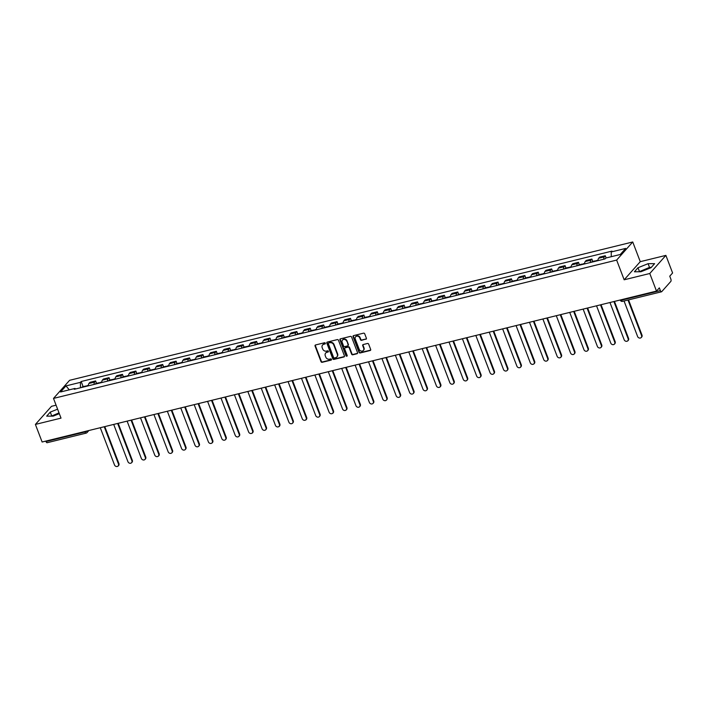 <?xml version="1.0" encoding="UTF-8"?>
<svg xmlns="http://www.w3.org/2000/svg" width="708" height="708" viewBox="0 0 708 708"><rect width="100%" height="100%" fill="white"/><g stroke="black" fill="none" stroke-linecap="round" stroke-linejoin="round"><path stroke-width="1.06" d="M325.353 343.212A0.673 0.584 -138.4 0 0 324.529 342.752L315.564 344.955A0.956 0.832 -138.4 0 0 315.051 346.026L321.016 361.638A0.956 0.832 -138.4 0 0 322.184 362.301L331.158 360.098A0.673 0.584 -138.4 0 0 330.689 358.885L329.53 359.168A3.071 2.673 -138.4 0 1 325.769 357.053L325.273 355.752A3.071 2.673 -138.4 0 1 326.91 352.319L328.078 352.026A0.673 0.584 -138.4 0 0 327.609 350.814L326.45 351.097A3.071 2.673 -138.4 0 1 322.689 348.991L322.193 347.69A3.071 2.673 -138.4 0 1 323.83 344.247L324.99 343.964A0.673 0.584 -138.4 0 0 325.353 343.212M53.135 416.127A7.629 1.938 159.1 0 1 59.215 413.392M640.873 271.748A7.629 1.938 159.1 0 1 648.44 268.598A7.629 1.938 159.1 0 1 649.174 268.438M365.877 339.282A0.956 0.832 -138.4 0 0 366.39 338.212L364.717 333.831A0.956 0.832 -138.4 0 0 363.54 333.167L353.584 335.61A0.956 0.832 -138.4 0 0 353.071 336.689L359.027 352.301A0.956 0.832 -138.4 0 0 360.204 352.965L370.16 350.513A0.956 0.832 -138.4 0 0 370.673 349.442L368.656 344.15A0.956 0.832 -138.4 0 0 367.479 343.486L363.222 344.539A0.956 0.832 -138.4 0 0 362.708 345.61L363.708 348.239A2.567 2.23 -138.4 0 1 359.195 349.345L355.266 339.061A2.567 2.23 -138.4 0 1 359.788 337.955L360.434 339.672A0.956 0.832 -138.4 0 0 361.611 340.327L366.195 338.92A0.956 0.832 -138.4 0 0 366.39 338.84M616.641 260.084L624.164 279.793L649.785 273.5L656.502 291.085L42.117 442.004L35.4 424.419L61.021 418.127L53.498 398.418L616.641 260.084L632.74 241.977L69.596 380.311L53.498 398.418M338.468 340.274A0.956 0.832 -138.4 0 0 337.291 339.61L327.335 342.061A0.956 0.832 -138.4 0 0 326.822 343.132L332.787 358.752A0.956 0.832 -138.4 0 0 333.964 359.407L343.92 356.965A0.956 0.832 -138.4 0 0 344.433 355.885L338.468 340.274M340.459 338.84L350.416 336.389A0.956 0.832 -138.4 0 1 351.593 337.052L357.558 352.664A0.956 0.832 -138.4 0 1 357.044 353.734L352.779 354.788A0.956 0.832 -138.4 0 1 351.602 354.124L349.186 347.796A0.956 0.832 -138.4 0 0 348.009 347.132L345.185 347.832A0.956 0.832 -138.4 0 0 344.672 348.902L347.185 355.496A0.673 0.584 -138.4 0 1 346.008 355.788L339.946 339.911A0.956 0.832 -138.4 0 1 340.459 338.84M649.785 273.5L665.883 255.384L672.6 272.969L669.75 276.182L670.795 278.917A1.956 0.832 76.2 0 1 670.83 281.412L661.715 291.661A1.956 0.832 76.2 0 1 661.511 291.793L622.562 301.36A1.956 0.832 -103.8 0 1 621.447 300.183L660.396 290.616A1.956 0.832 76.2 0 0 661.511 291.793M56.082 405.188L51.498 406.312L35.4 424.419M665.883 255.384L640.262 261.677L632.74 241.977M656.502 291.085L659.352 287.873L660.396 290.616M47.33 442.589A1.956 0.832 -103.8 0 1 47.117 442.721A1.956 0.832 -103.8 0 1 46.011 441.544L84.96 431.977A1.956 0.496 -20.9 0 0 87.217 430.924M45.843 441.093L46.011 441.544M94.049 384.426A4.496 1.912 -103.8 0 1 94.642 382.055L88.969 383.444A4.496 1.912 76.2 0 0 88.376 385.816M88.969 383.444L89.951 382.338L95.624 380.948L96.553 383.364M94.642 382.055L95.624 380.948M109.961 380.072L109.041 377.656L103.368 379.046L102.386 380.152A4.496 1.912 76.2 0 0 101.793 382.524M107.466 381.134A4.496 1.912 -103.8 0 1 108.058 378.753L109.041 377.656M123.378 376.771L122.449 374.355L116.776 375.753L115.793 376.86A4.496 1.912 76.2 0 0 115.2 379.231M120.882 377.833A4.496 1.912 -103.8 0 1 121.466 375.461L122.449 374.355M136.786 373.479L135.865 371.063L130.192 372.452L129.21 373.559A4.496 1.912 76.2 0 0 128.617 375.93M134.29 374.541A4.496 1.912 -103.8 0 1 134.883 372.169L135.865 371.063M150.202 370.187L149.273 367.771L143.6 369.16L142.618 370.266A4.496 1.912 76.2 0 0 142.025 372.638M147.707 371.249A4.496 1.912 -103.8 0 1 148.291 368.877L149.273 367.771M163.61 366.886L162.69 364.47L157.017 365.868L156.034 366.974A4.496 1.912 76.2 0 0 155.441 369.346M161.114 367.948A4.496 1.912 -103.8 0 1 161.707 365.576L162.69 364.47M177.027 363.593L176.097 361.177L170.424 362.576L169.442 363.673A4.496 1.912 76.2 0 0 168.849 366.054M174.531 364.655A4.496 1.912 -103.8 0 1 175.124 362.284L176.097 361.177M190.434 360.301L189.514 357.885L183.841 359.275L182.859 360.381A4.496 1.912 76.2 0 0 182.266 362.753M187.939 361.363A4.496 1.912 -103.8 0 1 188.532 358.991L189.514 357.885M203.851 357L202.931 354.593L197.249 355.982L196.266 357.089A4.496 1.912 76.2 0 0 195.673 359.46M201.355 358.071A4.496 1.912 -103.8 0 1 201.948 355.69L202.931 354.593M217.259 353.708L216.338 351.292L210.665 352.69L209.683 353.796A4.496 1.912 76.2 0 0 209.09 356.168M214.763 354.77A4.496 1.912 -103.8 0 1 215.356 352.398L216.338 351.292M230.675 350.416L229.755 348L224.073 349.389L223.091 350.495A4.496 1.912 76.2 0 0 222.498 352.867M228.18 351.478A4.496 1.912 -103.8 0 1 228.773 349.106L229.755 348M244.083 347.124L243.163 344.707L237.49 346.097L236.507 347.203A4.496 1.912 76.2 0 0 235.914 349.575M241.587 348.186A4.496 1.912 -103.8 0 1 242.18 345.814L243.163 344.707M257.5 343.822L256.579 341.406L250.898 342.805L249.915 343.911A4.496 1.912 76.2 0 0 249.322 346.283M255.004 344.885A4.496 1.912 -103.8 0 1 255.597 342.513L256.579 341.406M270.907 340.53L269.987 338.114L264.314 339.513L263.332 340.61A4.496 1.912 76.2 0 0 262.739 342.991M268.412 341.592A4.496 1.912 -103.8 0 1 269.005 339.221L269.987 338.114M284.324 337.238L283.404 334.822L277.722 336.212L276.74 337.318A4.496 1.912 76.2 0 0 276.155 339.69M281.828 338.3A4.496 1.912 -103.8 0 1 282.421 335.928L283.404 334.822M297.732 333.937L296.811 331.53L291.138 332.919L290.156 334.026A4.496 1.912 76.2 0 0 289.563 336.397M295.236 334.999A4.496 1.912 -103.8 0 1 295.829 332.627L296.811 331.53M311.148 330.645L310.228 328.229L304.546 329.627L303.564 330.733A4.496 1.912 76.2 0 0 302.98 333.105M308.653 331.707A4.496 1.912 -103.8 0 1 309.246 329.335L310.228 328.229M324.556 327.353L323.636 324.937L317.963 326.326L316.98 327.432A4.496 1.912 76.2 0 0 316.387 329.804M322.06 328.415A4.496 1.912 -103.8 0 1 322.653 326.043L323.636 324.937M337.973 324.06L337.052 321.644L331.371 323.034L330.397 324.14A4.496 1.912 76.2 0 0 329.804 326.512M335.477 325.122A4.496 1.912 -103.8 0 1 336.07 322.742L337.052 321.644M351.38 320.759L350.46 318.343L344.787 319.742L343.805 320.848A4.496 1.912 76.2 0 0 343.212 323.22M348.885 321.821A4.496 1.912 -103.8 0 1 349.478 319.45L350.46 318.343M364.797 317.467L363.877 315.051L358.204 316.449L357.221 317.547A4.496 1.912 76.2 0 0 356.628 319.928M362.301 318.529A4.496 1.912 -103.8 0 1 362.894 316.157L363.877 315.051M378.205 314.175L377.284 311.759L371.611 313.148L370.629 314.255A4.496 1.912 76.2 0 0 370.036 316.626M375.709 315.237A4.496 1.912 -103.8 0 1 376.302 312.865L377.284 311.759M391.621 310.874L390.701 308.467L385.028 309.856L384.046 310.962A4.496 1.912 76.2 0 0 383.453 313.334M389.126 311.936A4.496 1.912 -103.8 0 1 389.719 309.564L390.701 308.467M405.029 307.582L404.109 305.166L398.436 306.564L397.454 307.67A4.496 1.912 76.2 0 0 396.861 310.042M402.533 308.644A4.496 1.912 -103.8 0 1 403.126 306.272L404.109 305.166M418.446 304.29L417.525 301.874L411.852 303.263L410.87 304.369A4.496 1.912 76.2 0 0 410.277 306.741M415.95 305.352A4.496 1.912 -103.8 0 1 416.543 302.98L417.525 301.874M431.862 300.997L430.933 298.581L425.26 299.971L424.278 301.077A4.496 1.912 76.2 0 0 423.685 303.449M429.358 302.059A4.496 1.912 -103.8 0 1 429.951 299.679L430.933 298.581M445.27 297.696L444.35 295.28L438.677 296.679L437.694 297.785A4.496 1.912 76.2 0 0 437.101 300.157M442.774 298.758A4.496 1.912 -103.8 0 1 443.367 296.386L444.35 295.28M458.687 294.404L457.757 291.988L452.085 293.386L451.102 294.484A4.496 1.912 76.2 0 0 450.509 296.864M456.182 295.466A4.496 1.912 -103.8 0 1 456.775 293.094L457.757 291.988M472.094 291.112L471.174 288.696L465.501 290.085L464.519 291.192A4.496 1.912 76.2 0 0 463.926 293.563M469.599 292.174A4.496 1.912 -103.8 0 1 470.192 289.802L471.174 288.696M485.511 287.811L484.582 285.395L478.909 286.793L477.927 287.899A4.496 1.912 76.2 0 0 477.334 290.271M483.006 288.873A4.496 1.912 -103.8 0 1 483.599 286.501L484.582 285.395M498.919 284.519L497.998 282.103L492.325 283.501L491.343 284.607A4.496 1.912 76.2 0 0 490.75 286.979M496.423 285.581A4.496 1.912 -103.8 0 1 497.016 283.209L497.998 282.103M512.335 281.226L511.406 278.81L505.733 280.2L504.751 281.306A4.496 1.912 76.2 0 0 504.158 283.678M509.831 282.288A4.496 1.912 -103.8 0 1 510.424 279.917L511.406 278.81M525.743 277.934L524.823 275.518L519.15 276.908L518.168 278.014A4.496 1.912 76.2 0 0 517.575 280.386M523.247 278.996A4.496 1.912 -103.8 0 1 523.84 276.616L524.823 275.518M539.16 274.633L538.23 272.217L532.558 273.615L531.575 274.722A4.496 1.912 76.2 0 0 530.982 277.094M536.655 275.695A4.496 1.912 -103.8 0 1 537.248 273.323L538.23 272.217M552.567 271.341L551.647 268.925L545.974 270.323L544.992 271.421A4.496 1.912 76.2 0 0 544.399 273.801M550.072 272.403A4.496 1.912 -103.8 0 1 550.665 270.031L551.647 268.925M565.984 268.049L565.055 265.633L559.382 267.022L558.4 268.128A4.496 1.912 76.2 0 0 557.807 270.5M563.488 269.111A4.496 1.912 -103.8 0 1 564.072 266.739L565.055 265.633M579.392 264.748L578.471 262.332L572.799 263.73L571.816 264.836A4.496 1.912 76.2 0 0 571.223 267.208M576.896 265.81A4.496 1.912 -103.8 0 1 577.489 263.438L578.471 262.332M592.808 261.456L591.879 259.039L586.206 260.438L585.224 261.544A4.496 1.912 76.2 0 0 584.631 263.916M590.313 262.518A4.496 1.912 -103.8 0 1 590.906 260.146L591.879 259.039M606.145 257.96L605.296 255.747L599.623 257.137L598.641 258.243A4.496 1.912 76.2 0 0 598.048 260.615M603.72 259.225A4.496 1.912 -103.8 0 1 604.313 256.854L605.296 255.747M75.65 388.949L75.004 388.435L60.561 391.984L65.968 385.904L80.411 382.355L80.482 387.763M611.287 256.703L611.234 251.959L611.986 251.11L81.172 381.506L80.411 382.355M611.234 251.959L625.677 248.411L620.27 254.491L605.818 258.039L605.066 258.898L74.252 389.294L75.004 388.435M57.596 409.171L50.268 412.109L46.684 416.154L53.189 416.127L59.313 413.667M624.164 279.793L640.262 261.677M654.599 263.659L648.094 263.677L638.005 267.739L634.421 271.775L640.926 271.748L651.015 267.695L654.599 263.659M83.137 386.656L81.172 381.506M65.968 385.904L69.296 389.843M59.021 412.879L51.41 416.136M51.693 415.826L50.268 412.109M651.289 267.385L649.51 267.394L639.147 271.757M649.51 267.394L648.094 263.677M639.421 271.447L638.005 267.739M325.379 343.584A0.673 0.584 -138.4 0 1 325.317 343.601L324.158 343.884A3.071 2.673 -138.4 0 0 322.768 344.814M325.848 352.876A3.071 2.673 -138.4 0 1 327.238 351.956L328.397 351.672A0.673 0.584 -138.4 0 0 328.459 351.646M315.37 345.026A0.956 0.832 -138.4 0 0 315.37 345.663L321.335 361.275A0.956 0.832 -138.4 0 0 322.512 361.938L331.477 359.735A0.673 0.584 -138.4 0 0 331.539 359.717M327.14 342.132A0.956 0.832 -138.4 0 0 327.149 342.769L333.105 358.39A0.956 0.832 -138.4 0 0 334.282 359.044L344.238 356.602A0.956 0.832 -138.4 0 0 344.433 356.522M328.724 343.044A0.673 0.584 -138.4 0 0 328.37 343.796L333.601 357.505A0.673 0.584 -138.4 0 0 334.424 357.965L335.645 357.664A3.071 2.673 -138.4 0 0 337.291 354.23L333.716 344.858A3.071 2.673 -138.4 0 0 329.955 342.743L329.052 342.681A0.673 0.584 -138.4 0 0 328.662 343.07M337.035 356.744A3.071 2.673 -138.4 0 0 337.61 353.867L337.291 354.23M329.052 342.681L330.273 342.38A3.071 2.673 -138.4 0 1 334.034 344.495L337.61 353.867M344.991 347.902A0.956 0.832 -138.4 0 1 345.504 347.469L348.336 346.77A0.956 0.832 -138.4 0 1 349.504 347.433L351.929 353.761A0.956 0.832 -138.4 0 0 353.097 354.425L357.363 353.381A0.956 0.832 -138.4 0 0 357.558 353.301M340.265 338.911A0.956 0.832 -138.4 0 0 340.265 339.548L346.327 355.425A0.673 0.584 -138.4 0 0 347.212 355.867M346.681 341.221A2.567 2.23 -138.4 0 0 342.159 342.336L343.548 345.955A0.956 0.832 -138.4 0 0 344.716 346.61L347.548 345.92A0.956 0.832 -138.4 0 0 348.062 344.84L347 340.858A2.567 2.23 -138.4 0 0 342.672 339.902M348.062 345.477A0.956 0.832 -138.4 0 0 348.38 344.486L348.062 344.84M347 340.858L348.38 344.486M355.779 336.636A2.567 2.23 -138.4 0 1 360.106 337.592L360.761 339.309A0.956 0.832 -138.4 0 0 361.938 339.964L366.195 338.92M363.523 350.301A2.567 2.23 -138.4 0 0 364.027 347.876L363.708 348.239M363.027 344.61A0.956 0.832 -138.4 0 0 363.027 345.247L364.027 347.876M353.389 335.689A0.956 0.832 -138.4 0 0 353.389 336.327L359.354 351.938A0.956 0.832 -138.4 0 0 360.531 352.602L370.488 350.15A0.956 0.832 -138.4 0 0 370.682 350.079M100.288 427.721L114.528 465.014A2.248 1.956 -138.4 0 0 118.484 464.05L118.909 463.572A2.248 1.956 41.6 0 1 118.608 465.554L118.192 466.023M86.456 386.294A2.469 1.053 -103.8 0 1 86.934 385.727L88.385 385.364M104.793 426.614L118.909 463.572M86.234 386.347A2.469 1.053 76.2 0 0 85.553 386.064A2.469 1.053 76.2 0 0 85.084 386.63M81.942 387.4A2.469 1.053 -103.8 0 1 82.42 386.834L85.553 386.064M104.244 426.747L118.484 464.05M113.696 424.419L127.944 461.722A2.248 1.956 -138.4 0 0 131.9 460.749L132.316 460.28A2.248 1.956 41.6 0 1 132.024 462.262L131.599 462.731M99.872 382.993A2.469 1.053 -103.8 0 1 100.341 382.435L101.802 382.072M118.201 423.313L132.316 460.28M99.651 383.046A2.469 1.053 76.2 0 0 98.97 382.771A2.469 1.053 76.2 0 0 98.492 383.338M95.359 384.108A2.469 1.053 -103.8 0 1 95.828 383.541L98.97 382.771M117.652 423.455L131.9 460.749M127.113 421.127L141.352 458.43A2.248 1.956 -138.4 0 0 145.308 457.457L145.733 456.987A2.248 1.956 41.6 0 1 145.432 458.97L145.016 459.439M113.28 379.7A2.469 1.053 -103.8 0 1 113.758 379.134L115.209 378.78M131.617 420.021L145.733 456.987M113.059 379.754A2.469 1.053 76.2 0 0 112.377 379.47A2.469 1.053 76.2 0 0 111.908 380.037M108.767 380.807A2.469 1.053 -103.8 0 1 109.244 380.249L112.377 379.47M131.069 420.154L145.308 457.457M140.52 417.835L154.769 455.129A2.248 1.956 -138.4 0 0 158.725 454.164L159.141 453.686A2.248 1.956 41.6 0 1 158.849 455.669L158.424 456.138M126.697 376.408A2.469 1.053 -103.8 0 1 127.166 375.842L128.626 375.488M145.025 416.729L159.141 453.686M126.475 376.461A2.469 1.053 76.2 0 0 125.794 376.178A2.469 1.053 76.2 0 0 125.316 376.745M122.183 377.514A2.469 1.053 -103.8 0 1 122.652 376.948L125.794 376.178M144.476 416.862L158.725 454.164M153.937 414.543L168.177 451.837A2.248 1.956 -138.4 0 0 172.132 450.863L172.557 450.394A2.248 1.956 41.6 0 1 172.256 452.377L171.84 452.846M140.104 373.116A2.469 1.053 -103.8 0 1 140.582 372.55L142.034 372.187M158.442 413.437L172.557 450.394M139.883 373.169A2.469 1.053 76.2 0 0 139.202 372.886A2.469 1.053 76.2 0 0 138.733 373.452M135.591 374.222A2.469 1.053 -103.8 0 1 136.069 373.656L139.202 372.886M157.893 413.569L172.132 450.863M167.353 411.242L181.593 448.545A2.248 1.956 -138.4 0 0 185.549 447.571L185.965 447.102A2.248 1.956 41.6 0 1 185.673 449.084L185.248 449.553M153.521 369.815A2.469 1.053 -103.8 0 1 153.99 369.249L155.45 368.895M171.849 410.136L185.965 447.102M153.3 369.868A2.469 1.053 76.2 0 0 152.618 369.594A2.469 1.053 76.2 0 0 152.14 370.151M149.007 370.93A2.469 1.053 -103.8 0 1 149.477 370.364L152.618 369.594M171.301 410.268L185.549 447.571M180.761 407.95L195.001 445.252A2.248 1.956 -138.4 0 0 198.957 444.279L199.382 443.81A2.248 1.956 41.6 0 1 199.081 445.783L198.665 446.261M166.929 366.523A2.469 1.053 -103.8 0 1 167.407 365.956L168.858 365.602M185.266 406.843L199.382 443.81M166.707 366.576A2.469 1.053 76.2 0 0 166.026 366.293A2.469 1.053 76.2 0 0 165.557 366.859M162.415 367.629A2.469 1.053 -103.8 0 1 162.893 367.063L166.026 366.293M184.717 406.976L198.957 444.279M194.178 404.657L208.417 441.951A2.248 1.956 -138.4 0 0 212.373 440.987L212.789 440.509A2.248 1.956 41.6 0 1 212.497 442.491L212.073 442.96M180.345 363.231A2.469 1.053 -103.8 0 1 180.814 362.664L182.275 362.301M198.674 403.551L212.789 440.509M180.124 363.284A2.469 1.053 76.2 0 0 179.443 363A2.469 1.053 76.2 0 0 178.965 363.567M175.832 364.337A2.469 1.053 -103.8 0 1 176.301 363.77L179.443 363M198.125 403.684L212.373 440.987M207.586 401.356L221.825 438.659A2.248 1.956 -138.4 0 0 225.781 437.686L226.206 437.217A2.248 1.956 41.6 0 1 225.905 439.199L225.489 439.668M193.753 359.93A2.469 1.053 -103.8 0 1 194.231 359.372L195.682 359.009M212.09 400.25L226.206 437.217M193.532 359.983A2.469 1.053 76.2 0 0 192.85 359.708A2.469 1.053 76.2 0 0 192.381 360.275M189.24 361.045A2.469 1.053 -103.8 0 1 189.717 360.478L192.85 359.708M211.542 400.392L225.781 437.686M221.002 398.064L235.242 435.367A2.248 1.956 -138.4 0 0 239.198 434.393L239.614 433.924A2.248 1.956 41.6 0 1 239.322 435.907L238.897 436.376M207.17 356.637A2.469 1.053 -103.8 0 1 207.639 356.071L209.099 355.717M225.498 396.958L239.614 433.924M206.948 356.69A2.469 1.053 76.2 0 0 206.267 356.407A2.469 1.053 76.2 0 0 205.789 356.974M202.656 357.744A2.469 1.053 -103.8 0 1 203.125 357.186L206.267 356.407M224.949 397.091L239.198 434.393M234.41 394.772L248.658 432.066A2.248 1.956 -138.4 0 0 252.606 431.101L253.03 430.623A2.248 1.956 41.6 0 1 252.729 432.606L252.314 433.075M220.577 353.345A2.469 1.053 -103.8 0 1 221.055 352.779L222.507 352.425M238.915 393.666L253.03 430.623M220.356 353.398A2.469 1.053 76.2 0 0 219.675 353.115A2.469 1.053 76.2 0 0 219.206 353.681M216.064 354.451A2.469 1.053 -103.8 0 1 216.542 353.885L219.675 353.115M238.366 393.798L252.606 431.101M247.827 391.48L262.066 428.774A2.248 1.956 -138.4 0 0 266.022 427.8L266.438 427.331A2.248 1.956 41.6 0 1 266.146 429.314L265.721 429.783M233.994 350.053A2.469 1.053 -103.8 0 1 234.463 349.486L235.923 349.124M252.322 390.374L266.438 427.331M233.773 350.106A2.469 1.053 76.2 0 0 233.091 349.823A2.469 1.053 76.2 0 0 232.613 350.389M229.481 351.159A2.469 1.053 -103.8 0 1 229.95 350.593L233.091 349.823M251.774 390.506L266.022 427.8M261.234 388.179L275.483 425.481A2.248 1.956 -138.4 0 0 279.43 424.508L279.855 424.039A2.248 1.956 41.6 0 1 279.554 426.021L279.138 426.49M247.402 346.752A2.469 1.053 -103.8 0 1 247.88 346.185L249.331 345.831M265.739 387.072L279.855 424.039M247.189 346.805A2.469 1.053 76.2 0 0 246.499 346.531A2.469 1.053 76.2 0 0 246.03 347.088M242.888 347.867A2.469 1.053 -103.8 0 1 243.366 347.301L246.499 346.531M265.19 387.205L279.43 424.508M274.651 384.886L288.891 422.189A2.248 1.956 -138.4 0 0 292.846 421.216L293.262 420.747A2.248 1.956 41.6 0 1 292.97 422.72L292.554 423.198M260.818 343.46A2.469 1.053 -103.8 0 1 261.287 342.893L262.748 342.539M279.147 383.78L293.262 420.747M260.597 343.513A2.469 1.053 76.2 0 0 259.916 343.23A2.469 1.053 76.2 0 0 259.438 343.796M256.305 344.566A2.469 1.053 -103.8 0 1 256.774 344L259.916 343.23M278.607 383.913L292.846 421.216M288.059 381.594L302.307 418.888A2.248 1.956 -138.4 0 0 306.254 417.924L306.679 417.446A2.248 1.956 41.6 0 1 306.378 419.428L305.962 419.897M274.226 340.167A2.469 1.053 -103.8 0 1 274.704 339.601L276.155 339.238M292.563 380.488L306.679 417.446M274.014 340.221A2.469 1.053 76.2 0 0 273.323 339.937A2.469 1.053 76.2 0 0 272.854 340.504M269.713 341.274A2.469 1.053 -103.8 0 1 270.19 340.707L273.323 339.937M292.015 380.621L306.254 417.924M301.475 378.293L315.715 415.596A2.248 1.956 -138.4 0 0 319.671 414.623L320.087 414.153A2.248 1.956 41.6 0 1 319.795 416.136L319.379 416.605M287.643 336.866A2.469 1.053 -103.8 0 1 288.112 336.3L289.572 335.946M305.971 377.187L320.087 414.153M287.421 336.919A2.469 1.053 76.2 0 0 286.74 336.645A2.469 1.053 76.2 0 0 286.262 337.212M283.129 337.981A2.469 1.053 -103.8 0 1 283.598 337.415L286.74 336.645M305.431 377.329L319.671 414.623M314.883 375.001L329.131 412.304A2.248 1.956 -138.4 0 0 333.079 411.33L333.503 410.861A2.248 1.956 41.6 0 1 333.202 412.835L332.787 413.313M301.05 333.574A2.469 1.053 -103.8 0 1 301.528 333.008L302.98 332.654M319.388 373.895L333.503 410.861M300.838 333.627A2.469 1.053 76.2 0 0 300.148 333.344A2.469 1.053 76.2 0 0 299.679 333.911M296.537 334.68A2.469 1.053 -103.8 0 1 297.015 334.114L300.148 333.344M318.839 374.028L333.079 411.33M328.3 371.709L342.539 409.003A2.248 1.956 -138.4 0 0 346.495 408.038L346.911 407.56A2.248 1.956 41.6 0 1 346.619 409.543L346.203 410.012M314.467 330.282A2.469 1.053 -103.8 0 1 314.936 329.716L316.396 329.353M332.795 370.603L346.911 407.56M314.246 330.335A2.469 1.053 76.2 0 0 313.564 330.052A2.469 1.053 76.2 0 0 313.086 330.618M309.954 331.388A2.469 1.053 -103.8 0 1 310.423 330.822L313.564 330.052M332.256 370.735L346.495 408.038M341.707 368.408L355.956 405.711A2.248 1.956 -138.4 0 0 359.912 404.737L360.328 404.268A2.248 1.956 41.6 0 1 360.027 406.25L359.611 406.719M327.875 326.981A2.469 1.053 -103.8 0 1 328.353 326.423L329.804 326.061M346.212 367.31L360.328 404.268M327.662 327.043A2.469 1.053 76.2 0 0 326.981 326.76A2.469 1.053 76.2 0 0 326.503 327.326M323.361 328.096A2.469 1.053 -103.8 0 1 323.839 327.53L326.981 326.76M345.663 367.443L359.912 404.737M355.124 365.116L369.364 402.418A2.248 1.956 -138.4 0 0 373.32 401.445L373.736 400.976A2.248 1.956 41.6 0 1 373.443 402.958L373.028 403.427M341.291 323.689A2.469 1.053 -103.8 0 1 341.76 323.122L343.221 322.768M359.62 364.009L373.736 400.976M341.07 323.742A2.469 1.053 76.2 0 0 340.389 323.468A2.469 1.053 76.2 0 0 339.911 324.025M336.778 324.795A2.469 1.053 -103.8 0 1 337.247 324.237L340.389 323.468M359.08 364.142L373.32 401.445M368.532 361.823L382.78 399.126A2.248 1.956 -138.4 0 0 386.736 398.153L387.152 397.684A2.248 1.956 41.6 0 1 386.851 399.657L386.435 400.135M354.699 320.397A2.469 1.053 -103.8 0 1 355.177 319.83L356.637 319.476M373.036 360.717L387.152 397.684M354.487 320.45A2.469 1.053 76.2 0 0 353.805 320.166A2.469 1.053 76.2 0 0 353.327 320.733M350.186 321.503A2.469 1.053 -103.8 0 1 350.664 320.936L353.805 320.166M372.488 360.85L386.736 398.153M381.948 358.531L396.188 395.825A2.248 1.956 -138.4 0 0 400.144 394.852L400.56 394.383A2.248 1.956 41.6 0 1 400.268 396.365L399.852 396.834M368.116 317.104A2.469 1.053 -103.8 0 1 368.585 316.538L370.045 316.175M386.444 357.425L400.56 394.383M367.894 317.157A2.469 1.053 76.2 0 0 367.213 316.874A2.469 1.053 76.2 0 0 366.735 317.441M363.602 318.211A2.469 1.053 -103.8 0 1 364.071 317.644L367.213 316.874M385.904 357.558L400.144 394.852M395.356 355.23L409.605 392.533A2.248 1.956 -138.4 0 0 413.56 391.559L413.976 391.09A2.248 1.956 41.6 0 1 413.676 393.073L413.26 393.542M381.524 313.803A2.469 1.053 -103.8 0 1 382.001 313.237L383.462 312.883M399.861 354.124L413.976 391.09M381.311 313.856A2.469 1.053 76.2 0 0 380.63 313.582A2.469 1.053 76.2 0 0 380.152 314.148M377.01 314.918A2.469 1.053 -103.8 0 1 377.488 314.352L380.63 313.582M399.312 354.266L413.56 391.559M408.773 351.938L423.012 389.241A2.248 1.956 -138.4 0 0 426.968 388.267L427.384 387.798A2.248 1.956 41.6 0 1 427.092 389.772L426.676 390.25M394.94 310.511A2.469 1.053 -103.8 0 1 395.418 309.945L396.869 309.591M413.268 350.832L427.384 387.798M394.719 310.564A2.469 1.053 76.2 0 0 394.037 310.281A2.469 1.053 76.2 0 0 393.56 310.847M390.427 311.617A2.469 1.053 -103.8 0 1 390.904 311.051L394.037 310.281M412.729 350.964L426.968 388.267M422.18 348.646L436.429 385.94A2.248 1.956 -138.4 0 0 440.385 384.975L440.801 384.497A2.248 1.956 41.6 0 1 440.5 386.479L440.084 386.949M408.348 307.219A2.469 1.053 -103.8 0 1 408.826 306.652L410.286 306.29M426.685 347.539L440.801 384.497M408.135 307.272A2.469 1.053 76.2 0 0 407.454 306.989A2.469 1.053 76.2 0 0 406.976 307.555M403.834 308.325A2.469 1.053 -103.8 0 1 404.312 307.759L407.454 306.989M426.136 347.672L440.385 384.975M435.597 345.345L449.837 382.647A2.248 1.956 -138.4 0 0 453.793 381.674L454.209 381.205A2.248 1.956 41.6 0 1 453.916 383.187L453.501 383.656M421.764 303.918A2.469 1.053 -103.8 0 1 422.242 303.36L423.694 302.997M440.102 344.247L454.209 381.205M421.543 303.98A2.469 1.053 76.2 0 0 420.862 303.697A2.469 1.053 76.2 0 0 420.393 304.263M417.251 305.033A2.469 1.053 -103.8 0 1 417.729 304.467L420.862 303.697M439.553 344.38L453.793 381.674M449.005 342.053L463.253 379.355A2.248 1.956 -138.4 0 0 467.209 378.382L467.625 377.913A2.248 1.956 41.6 0 1 467.333 379.895L466.908 380.364M435.172 300.626A2.469 1.053 -103.8 0 1 435.65 300.059L437.11 299.705M453.509 340.946L467.625 377.913M434.96 300.679A2.469 1.053 76.2 0 0 434.278 300.396A2.469 1.053 76.2 0 0 433.8 300.962M430.659 301.732A2.469 1.053 -103.8 0 1 431.137 301.174L434.278 300.396M452.961 341.079L467.209 378.382M462.421 338.76L476.661 376.063A2.248 1.956 -138.4 0 0 480.617 375.09L481.033 374.62A2.248 1.956 41.6 0 1 480.741 376.594L480.325 377.072M448.589 297.333A2.469 1.053 -103.8 0 1 449.067 296.767L450.518 296.413M466.926 337.654L481.033 374.62M448.368 297.387A2.469 1.053 76.2 0 0 447.686 297.103A2.469 1.053 76.2 0 0 447.217 297.67M444.075 298.44A2.469 1.053 -103.8 0 1 444.553 297.873L447.686 297.103M466.377 337.787L480.617 375.09M475.829 335.468L490.078 372.762A2.248 1.956 -138.4 0 0 494.034 371.788L494.45 371.319A2.248 1.956 41.6 0 1 494.157 373.302L493.733 373.771M462.005 294.041A2.469 1.053 -103.8 0 1 462.474 293.475L463.935 293.112M480.334 334.362L494.45 371.319M461.784 294.094A2.469 1.053 76.2 0 0 461.103 293.811A2.469 1.053 76.2 0 0 460.625 294.378M457.483 295.147A2.469 1.053 -103.8 0 1 457.961 294.581L461.103 293.811M479.785 334.495L494.034 371.788M489.246 332.167L503.485 369.47A2.248 1.956 -138.4 0 0 507.441 368.496L507.857 368.027A2.248 1.956 41.6 0 1 507.565 370.01L507.149 370.479M475.413 290.74A2.469 1.053 -103.8 0 1 475.891 290.174L477.342 289.82M493.75 331.061L507.857 368.027M475.192 290.793A2.469 1.053 76.2 0 0 474.51 290.519A2.469 1.053 76.2 0 0 474.041 291.085M470.9 291.855A2.469 1.053 -103.8 0 1 471.378 291.289L474.51 290.519M493.202 331.202L507.441 368.496M502.653 328.875L516.902 366.178A2.248 1.956 -138.4 0 0 520.858 365.204L521.274 364.735A2.248 1.956 41.6 0 1 520.982 366.709L520.557 367.186M488.83 287.448A2.469 1.053 -103.8 0 1 489.299 286.882L490.759 286.528M507.158 327.769L521.274 364.735M488.609 287.501A2.469 1.053 76.2 0 0 487.927 287.218A2.469 1.053 76.2 0 0 487.449 287.784M484.316 288.554A2.469 1.053 -103.8 0 1 484.785 287.988L487.927 287.218M506.609 327.901L520.858 365.204M516.07 325.583L530.31 362.877A2.248 1.956 -138.4 0 0 534.266 361.912L534.69 361.434A2.248 1.956 41.6 0 1 534.39 363.416L533.974 363.885M502.238 284.156A2.469 1.053 -103.8 0 1 502.715 283.589L504.167 283.227M520.575 324.476L534.69 361.434M502.016 284.209A2.469 1.053 76.2 0 0 501.335 283.926A2.469 1.053 76.2 0 0 500.866 284.492M497.724 285.262A2.469 1.053 -103.8 0 1 498.202 284.696L501.335 283.926M520.026 324.609L534.266 361.912M529.478 322.282L543.726 359.584A2.248 1.956 -138.4 0 0 547.682 358.611L548.098 358.142A2.248 1.956 41.6 0 1 547.806 360.124L547.381 360.593M515.654 280.855A2.469 1.053 -103.8 0 1 516.123 280.297L517.583 279.934M533.982 321.175L548.098 358.142M515.433 280.917A2.469 1.053 76.2 0 0 514.751 280.634A2.469 1.053 76.2 0 0 514.274 281.2M511.141 281.97A2.469 1.053 -103.8 0 1 511.61 281.403L514.751 280.634M533.434 321.317L547.682 358.611M542.894 318.989L557.134 356.292A2.248 1.956 -138.4 0 0 561.09 355.319L561.515 354.85A2.248 1.956 41.6 0 1 561.214 356.832L560.798 357.301M529.062 277.563A2.469 1.053 -103.8 0 1 529.54 276.996L530.991 276.642M547.399 317.883L561.515 354.85M528.841 277.616A2.469 1.053 76.2 0 0 528.159 277.332A2.469 1.053 76.2 0 0 527.69 277.899M524.548 278.669A2.469 1.053 -103.8 0 1 525.026 278.111L528.159 277.332M546.85 318.016L561.09 355.319M556.302 315.697L570.551 353A2.248 1.956 -138.4 0 0 574.507 352.026L574.923 351.557A2.248 1.956 41.6 0 1 574.63 353.531L574.206 354.009M542.478 274.27A2.469 1.053 -103.8 0 1 542.947 273.704L544.408 273.35M560.807 314.591L574.923 351.557M542.257 274.323A2.469 1.053 76.2 0 0 541.576 274.04A2.469 1.053 76.2 0 0 541.098 274.607M537.965 275.377A2.469 1.053 -103.8 0 1 538.434 274.81L541.576 274.04M560.258 314.724L574.507 352.026M569.719 312.405L583.958 349.699A2.248 1.956 -138.4 0 0 587.914 348.725L588.339 348.256A2.248 1.956 41.6 0 1 588.038 350.239L587.622 350.708M555.886 270.978A2.469 1.053 -103.8 0 1 556.364 270.412L557.815 270.049M574.223 311.299L588.339 348.256M555.665 271.031A2.469 1.053 76.2 0 0 554.984 270.748A2.469 1.053 76.2 0 0 554.514 271.314M551.373 272.084A2.469 1.053 -103.8 0 1 551.851 271.518L554.984 270.748M573.675 311.431L587.914 348.725M583.135 309.104L597.375 346.407A2.248 1.956 -138.4 0 0 601.331 345.433L601.747 344.964A2.248 1.956 41.6 0 1 601.455 346.947L601.03 347.416M569.303 267.677A2.469 1.053 -103.8 0 1 569.772 267.111L571.232 266.757M587.631 307.998L601.747 344.964M569.082 267.73A2.469 1.053 76.2 0 0 568.4 267.456A2.469 1.053 76.2 0 0 567.922 268.013M564.789 268.792A2.469 1.053 -103.8 0 1 565.258 268.226L568.4 267.456M587.082 308.139L601.331 345.433M596.543 305.812L610.783 343.115A2.248 1.956 -138.4 0 0 614.739 342.141L615.163 341.672A2.248 1.956 41.6 0 1 614.863 343.646L614.447 344.123M582.711 264.385A2.469 1.053 -103.8 0 1 583.188 263.819L584.64 263.464M601.048 304.706L615.163 341.672M582.489 264.438A2.469 1.053 76.2 0 0 581.808 264.155A2.469 1.053 76.2 0 0 581.339 264.721M578.197 265.491A2.469 1.053 -103.8 0 1 578.675 264.925L581.808 264.155M600.499 304.838L614.739 342.141M609.96 302.52L624.199 339.813A2.248 1.956 -138.4 0 0 628.155 338.849L628.571 338.371A2.248 1.956 41.6 0 1 628.279 340.353L627.854 340.822M596.127 261.093A2.469 1.053 -103.8 0 1 596.596 260.526L598.056 260.163M614.455 301.413L628.571 338.371M595.906 261.146A2.469 1.053 76.2 0 0 595.224 260.863A2.469 1.053 76.2 0 0 594.747 261.429M591.614 262.199A2.469 1.053 -103.8 0 1 592.083 261.633L595.224 260.863M613.907 301.546L628.155 338.849M624.049 300.997L637.607 336.521A2.248 1.956 -138.4 0 0 641.563 335.548L641.988 335.079A2.248 1.956 41.6 0 1 641.687 337.061L641.271 337.53M628.545 299.891L641.988 335.079M605.021 258.907A2.469 1.053 -103.8 0 1 605.499 258.34L605.579 258.323M627.996 300.024L641.563 335.548M590.906 260.146L585.224 261.544M577.489 263.438L571.816 264.836M564.072 266.739L558.4 268.128M550.665 270.031L544.992 271.421M537.248 273.323L531.575 274.722M523.84 276.616L518.168 278.014M510.424 279.917L504.751 281.306M497.016 283.209L491.343 284.607M483.599 286.501L477.927 287.899M470.192 289.802L464.519 291.192M456.775 293.094L451.102 294.484M443.367 296.386L437.694 297.785M429.951 299.679L424.278 301.077M416.543 302.98L410.87 304.369M403.126 306.272L397.454 307.67M389.719 309.564L384.046 310.962M376.302 312.865L370.629 314.255M362.894 316.157L357.221 317.547M349.478 319.45L343.805 320.848M336.07 322.742L330.397 324.14M322.653 326.043L316.98 327.432M309.246 329.335L303.564 330.733M295.829 332.627L290.156 334.026M282.421 335.928L276.74 337.318M269.005 339.221L263.332 340.61M255.597 342.513L249.915 343.911M242.18 345.814L236.507 347.203M228.773 349.106L223.091 350.495M215.356 352.398L209.683 353.796M201.948 355.69L196.266 357.089M188.532 358.991L182.859 360.381M175.124 362.284L169.442 363.673M161.707 365.576L156.034 366.974M148.291 368.877L142.618 370.266M134.883 372.169L129.21 373.559M121.466 375.461L115.793 376.86M108.058 378.753L102.386 380.152M604.313 256.854L598.641 258.243M84.783 431.526L84.96 431.977A1.956 0.832 -103.8 0 0 86.066 433.146A1.956 1.956 0 0 0 87.066 432.553A1.956 1.699 -138.4 0 0 87.35 430.898M621.279 299.732L621.447 300.183A1.956 0.496 -20.9 0 1 620.27 300.157A1.956 1.956 0 0 0 622.562 301.36A1.956 0.832 -103.8 0 0 622.766 301.227M47.117 442.721L86.066 433.146A1.956 0.832 -103.8 0 0 86.279 433.013A1.956 1.699 -138.4 0 0 87.066 432.553L88.863 430.526"/></g></svg>
